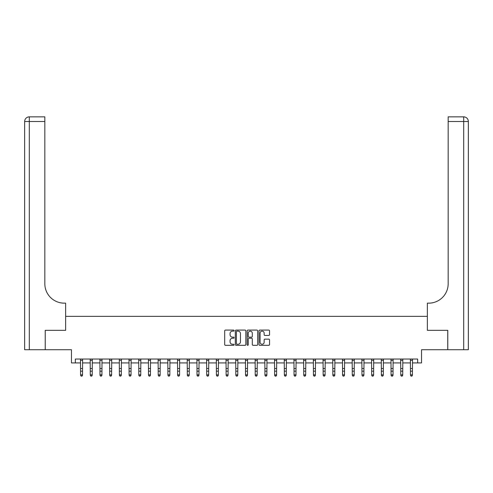 <?xml version="1.0" encoding="UTF-8"?>
<svg xmlns="http://www.w3.org/2000/svg" width="493" height="493" viewBox="0 0 493 493"><rect width="100%" height="100%" fill="white"/><g stroke="black" fill="none" stroke-linecap="round" stroke-linejoin="round"><path stroke-width="0.74" d="M234.083 330.612A0.536 0.536 0 0 0 233.546 330.076L225.449 330.076A0.764 0.764 0 0 0 224.691 330.84L224.691 344.552A0.764 0.764 0 0 0 225.449 345.316L233.546 345.316A0.536 0.536 0 0 0 234.083 344.78A0.536 0.536 0 0 0 233.546 344.25L232.499 344.25A2.44 2.44 0 0 1 230.058 341.809L230.058 340.669A2.44 2.44 0 0 1 232.499 338.229L233.546 338.229A0.536 0.536 0 0 0 234.083 337.693A0.536 0.536 0 0 0 233.546 337.163L232.499 337.163A2.44 2.44 0 0 1 230.058 334.722L230.058 333.582A2.44 2.44 0 0 1 232.499 331.142L233.546 331.142A0.536 0.536 0 0 0 234.083 330.612M268.765 335.45A0.764 0.764 0 0 0 269.529 334.685L269.529 330.84A0.764 0.764 0 0 0 268.765 330.076L259.774 330.076A0.764 0.764 0 0 0 259.016 330.84L259.016 344.552A0.764 0.764 0 0 0 259.774 345.316L268.765 345.316A0.764 0.764 0 0 0 269.529 344.552L269.529 339.905A0.764 0.764 0 0 0 268.765 339.141L264.92 339.141A0.764 0.764 0 0 0 264.156 339.905L264.156 342.21A2.04 2.04 0 0 1 262.122 344.25A2.04 2.04 0 0 1 260.082 342.21L260.082 333.182A2.04 2.04 0 0 1 262.122 331.142A2.04 2.04 0 0 1 264.156 333.182L264.156 334.685A0.764 0.764 0 0 0 264.92 335.45L268.765 335.45M75.337 362.922L75.337 359.04L417.663 359.04L417.663 362.922L421.54 362.922L421.54 349.728L447.743 349.728L447.743 330.322L427.363 330.322L427.363 316.346L65.637 316.346L65.637 330.322L65.637 303.152L64.238 303.152A19.406 19.406 0 0 1 44.832 283.746L44.832 121.512L29.309 121.512L29.309 349.728L45.22 349.728L45.22 330.322L65.637 330.322L45.257 330.322L45.257 349.728L71.46 349.728L71.46 362.922L80.581 362.922M245.834 330.84A0.764 0.764 0 0 0 245.07 330.076L236.079 330.076A0.764 0.764 0 0 0 235.321 330.84L235.321 344.552A0.764 0.764 0 0 0 236.079 345.316L245.07 345.316A0.764 0.764 0 0 0 245.834 344.552L245.834 330.84M247.93 330.076L256.921 330.076A0.764 0.764 0 0 1 257.679 330.84L257.679 344.552A0.764 0.764 0 0 1 256.921 345.316L253.069 345.316A0.764 0.764 0 0 1 252.311 344.552L252.311 338.993A0.764 0.764 0 0 0 251.547 338.229L248.996 338.229A0.764 0.764 0 0 0 248.232 338.993L248.232 344.78A0.536 0.536 0 0 1 247.702 345.316A0.536 0.536 0 0 1 247.166 344.78L247.166 330.84A0.764 0.764 0 0 1 247.93 330.076M82.516 362.922L90.281 362.922M92.222 362.922L99.987 362.922M101.928 362.922L109.686 362.922M111.628 362.922L119.392 362.922M121.333 362.922L129.092 362.922M131.033 362.922L138.798 362.922M140.739 362.922L148.498 362.922M150.439 362.922L158.204 362.922M160.145 362.922L167.903 362.922M169.845 362.922L177.609 362.922M179.551 362.922L187.309 362.922M189.25 362.922L197.015 362.922M198.956 362.922L206.715 362.922M208.656 362.922L216.421 362.922M218.362 362.922L226.121 362.922M228.062 362.922L235.827 362.922M237.768 362.922L245.532 362.922M247.468 362.922L255.232 362.922M257.173 362.922L264.938 362.922M266.879 362.922L274.638 362.922M276.579 362.922L284.344 362.922M286.285 362.922L294.044 362.922M295.985 362.922L303.75 362.922M305.691 362.922L313.449 362.922M315.391 362.922L323.155 362.922M325.097 362.922L332.855 362.922M334.796 362.922L342.561 362.922M344.502 362.922L352.261 362.922M354.202 362.922L361.967 362.922M363.908 362.922L371.667 362.922M373.608 362.922L381.372 362.922M383.314 362.922L391.072 362.922M393.013 362.922L400.778 362.922M402.719 362.922L410.484 362.922M412.419 362.922L417.663 362.922M236.917 331.142A0.536 0.536 0 0 0 236.387 331.678L236.387 343.713A0.536 0.536 0 0 0 236.917 344.25L238.027 344.25A2.44 2.44 0 0 0 240.461 341.809L240.461 333.582A2.44 2.44 0 0 0 238.027 331.142L236.917 331.142M252.311 333.219A2.04 2.04 0 0 0 250.271 331.179A2.04 2.04 0 0 0 248.232 333.219L248.232 336.399A0.764 0.764 0 0 0 248.996 337.163L251.547 337.163A0.764 0.764 0 0 0 252.311 336.399L252.311 333.219M82.608 359.04L82.516 375.29L81.937 376.147L81.16 375.974L81.937 376.147M80.488 359.04L80.581 374.859L82.516 374.859L81.937 375.974M81.16 376.147L80.581 375.29L81.16 375.974M92.314 359.04L92.222 375.29L91.643 376.147L90.866 375.974L91.643 376.147M90.188 359.04L90.281 374.859L92.222 374.859L91.643 375.974M90.866 376.147L90.281 375.29L90.866 375.974M102.014 359.04L101.928 375.29L101.342 376.147L100.566 375.974L101.342 376.147M99.894 359.04L99.987 374.859L101.928 374.859L101.342 375.974M100.566 376.147L99.987 375.29L100.566 375.974M111.72 359.04L111.628 375.29L111.048 376.147L110.272 375.974L111.048 376.147M109.594 359.04L109.686 374.859L111.628 374.859L111.048 375.974M110.272 376.147L109.686 375.29L110.272 375.974M121.426 359.04L121.333 375.29L120.748 376.147L119.972 375.974L120.748 376.147M119.3 359.04L119.392 374.859L121.333 374.859L120.748 375.974M119.972 376.147L119.392 375.29L119.972 375.974M29.309 349.728L24.65 349.728L24.65 121.512A4.659 4.659 0 0 1 29.309 116.853L44.832 116.853L44.832 121.512M64.238 303.152A19.406 19.406 0 0 1 44.832 283.746M24.65 121.512A4.659 4.659 0 0 1 29.309 116.853L29.309 121.512L24.65 121.512M447.78 330.322L427.363 330.322L427.363 303.152L428.762 303.152A19.406 19.406 0 0 0 448.168 283.746L448.168 116.853L463.691 116.853A4.659 4.659 0 0 1 468.35 121.512L468.35 349.728L447.78 349.728L447.78 330.322M428.762 303.152A19.406 19.406 0 0 0 448.168 283.746M131.126 359.04L131.033 375.29L130.454 376.147L129.677 375.974L130.454 376.147M129 359.04L129.092 374.859L131.033 374.859L130.454 375.974M129.677 376.147L129.092 375.29L129.677 375.974M140.832 359.04L140.739 375.29L140.154 376.147L139.377 375.974L140.154 376.147M138.706 359.04L138.798 374.859L140.739 374.859L140.154 375.974M139.377 376.147L138.798 375.29L139.377 375.974M150.531 359.04L150.439 375.29L149.86 376.147L149.083 375.974L149.86 376.147M148.405 359.04L148.498 374.859L150.439 374.859L149.86 375.974M149.083 376.147L148.498 375.29L149.083 375.974M160.237 359.04L160.145 375.29L159.559 376.147L158.783 375.974L159.559 376.147M158.111 359.04L158.204 374.859L160.145 374.859L159.559 375.974M158.783 376.147L158.204 375.29L158.783 375.974M169.937 359.04L169.845 375.29L169.265 376.147L168.489 375.974L169.265 376.147M167.811 359.04L167.903 374.859L169.845 374.859L169.265 375.974M168.489 376.147L167.903 375.29L168.489 375.974M179.643 359.04L179.551 375.29L178.965 376.147L178.189 375.974L178.965 376.147M177.517 359.04L177.609 374.859L179.551 374.859L178.965 375.974M178.189 376.147L177.609 375.29L178.189 375.974M189.343 359.04L189.25 375.29L188.671 376.147L187.895 375.974L188.671 376.147M187.217 359.04L187.309 374.859L189.25 374.859L188.671 375.974M187.895 376.147L187.309 375.29L187.895 375.974M199.049 359.04L198.956 375.29L198.371 376.147L197.594 375.974L198.371 376.147M196.923 359.04L197.015 374.859L198.956 374.859L198.371 375.974M197.594 376.147L197.015 375.29L197.594 375.974M208.749 359.04L208.656 375.29L208.077 376.147L207.3 375.974L208.077 376.147M206.622 359.04L206.715 374.859L208.656 374.859L208.077 375.974M207.3 376.147L206.715 375.29L207.3 375.974M218.454 359.04L218.362 375.29L217.777 376.147L217 375.974L217.777 376.147M216.328 359.04L216.421 374.859L218.362 374.859L217.777 375.974M217 376.147L216.421 375.29L217 375.974M228.154 359.04L228.062 375.29L227.483 376.147L226.706 375.974L227.483 376.147M226.034 359.04L226.121 374.859L228.062 374.859L227.483 375.974M226.706 376.147L226.121 375.29L226.706 375.974M237.86 359.04L237.768 375.29L237.182 376.147L236.406 375.974L237.182 376.147M235.734 359.04L235.827 374.859L237.768 374.859L237.182 375.974M236.406 376.147L235.827 375.29L236.406 375.974M247.56 359.04L247.468 375.29L246.888 376.147L246.112 375.974L246.888 376.147M245.44 359.04L245.532 374.859L247.468 374.859L246.888 375.974M246.112 376.147L245.532 375.29L246.112 375.974M257.266 359.04L257.173 375.29L256.594 376.147L255.818 375.974L256.594 376.147M255.14 359.04L255.232 374.859L257.173 374.859L256.594 375.974M255.818 376.147L255.232 375.29L255.818 375.974M266.966 359.04L266.879 375.29L266.294 376.147L265.517 375.974L266.294 376.147M264.846 359.04L264.938 374.859L266.879 374.859L266.294 375.974M265.517 376.147L264.938 375.29L265.517 375.974M276.672 359.04L276.579 375.29L276 376.147L275.223 375.974L276 376.147M274.546 359.04L274.638 374.859L276.579 374.859L276 375.974M275.223 376.147L274.638 375.29L275.223 375.974M286.378 359.04L286.285 375.29L285.7 376.147L284.923 375.974L285.7 376.147M284.251 359.04L284.344 374.859L286.285 374.859L285.7 375.974M284.923 376.147L284.344 375.29L284.923 375.974M296.077 359.04L295.985 375.29L295.406 376.147L294.629 375.974L295.406 376.147M293.951 359.04L294.044 374.859L295.985 374.859L295.406 375.974M294.629 376.147L294.044 375.29L294.629 375.974M305.783 359.04L305.691 375.29L305.105 376.147L304.329 375.974L305.105 376.147M303.657 359.04L303.75 374.859L305.691 374.859L305.105 375.974M304.329 376.147L303.75 375.29L304.329 375.974M315.483 359.04L315.391 375.29L314.811 376.147L314.035 375.974L314.811 376.147M313.357 359.04L313.449 374.859L315.391 374.859L314.811 375.974M314.035 376.147L313.449 375.29L314.035 375.974M325.189 359.04L325.097 375.29L324.511 376.147L323.735 375.974L324.511 376.147M323.063 359.04L323.155 374.859L325.097 374.859L324.511 375.974M323.735 376.147L323.155 375.29L323.735 375.974M334.889 359.04L334.796 375.29L334.217 376.147L333.441 375.974L334.217 376.147M332.763 359.04L332.855 374.859L334.796 374.859L334.217 375.974M333.441 376.147L332.855 375.29L333.441 375.974M344.595 359.04L344.502 375.29L343.917 376.147L343.14 375.974L343.917 376.147M342.469 359.04L342.561 374.859L344.502 374.859L343.917 375.974M343.14 376.147L342.561 375.29L343.14 375.974M354.294 359.04L354.202 375.29L353.623 376.147L352.846 375.974L353.623 376.147M352.168 359.04L352.261 374.859L354.202 374.859L353.623 375.974M352.846 376.147L352.261 375.29L352.846 375.974M364 359.04L363.908 375.29L363.323 376.147L362.546 375.974L363.323 376.147M361.874 359.04L361.967 374.859L363.908 374.859L363.323 375.974M362.546 376.147L361.967 375.29L362.546 375.974M373.7 359.04L373.608 375.29L373.028 376.147L372.252 375.974L373.028 376.147M371.574 359.04L371.667 374.859L373.608 374.859L373.028 375.974M372.252 376.147L371.667 375.29L372.252 375.974M383.406 359.04L383.314 375.29L382.728 376.147L381.952 375.974L382.728 376.147M381.28 359.04L381.372 374.859L383.314 374.859L382.728 375.974M381.952 376.147L381.372 375.29L381.952 375.974M393.106 359.04L393.013 375.29L392.434 376.147L391.658 375.974L392.434 376.147M390.986 359.04L391.072 374.859L393.013 374.859L392.434 375.974M391.658 376.147L391.072 375.29L391.658 375.974M402.812 359.04L402.719 375.29L402.134 376.147L401.357 375.974L402.134 376.147M400.686 359.04L400.778 374.859L402.719 374.859L402.134 375.974M401.357 376.147L400.778 375.29L401.357 375.974M412.512 359.04L412.419 375.29L411.84 376.147L411.063 375.974L411.84 376.147M410.392 359.04L410.484 374.859L412.419 374.859L411.84 375.974M411.063 376.147L410.484 375.29L411.063 375.974M82.516 368.499L80.581 368.499M82.516 371.161L80.581 371.161M82.516 360.303L80.581 360.303M92.222 368.499L90.281 368.499M92.222 371.161L90.281 371.161M92.222 360.303L90.281 360.303M101.928 368.499L99.987 368.499M101.928 371.161L99.987 371.161M101.928 360.303L99.987 360.303M111.628 368.499L109.686 368.499M111.628 371.161L109.686 371.161M111.628 360.303L109.686 360.303M121.333 368.499L119.392 368.499M121.333 371.161L119.392 371.161M121.333 360.303L119.392 360.303M463.691 349.728L463.691 121.512L448.168 121.512M463.691 116.853L463.691 121.512L468.35 121.512M131.033 368.499L129.092 368.499M131.033 371.161L129.092 371.161M131.033 360.303L129.092 360.303M140.739 368.499L138.798 368.499M140.739 371.161L138.798 371.161M140.739 360.303L138.798 360.303M150.439 368.499L148.498 368.499M150.439 371.161L148.498 371.161M150.439 360.303L148.498 360.303M160.145 368.499L158.204 368.499M160.145 371.161L158.204 371.161M160.145 360.303L158.204 360.303M169.845 368.499L167.903 368.499M169.845 371.161L167.903 371.161M169.845 360.303L167.903 360.303M179.551 368.499L177.609 368.499M179.551 371.161L177.609 371.161M179.551 360.303L177.609 360.303M189.25 368.499L187.309 368.499M189.25 371.161L187.309 371.161M189.25 360.303L187.309 360.303M198.956 368.499L197.015 368.499M198.956 371.161L197.015 371.161M198.956 360.303L197.015 360.303M208.656 368.499L206.715 368.499M208.656 371.161L206.715 371.161M208.656 360.303L206.715 360.303M218.362 368.499L216.421 368.499M218.362 371.161L216.421 371.161M218.362 360.303L216.421 360.303M228.062 368.499L226.121 368.499M228.062 371.161L226.121 371.161M228.062 360.303L226.121 360.303M237.768 368.499L235.827 368.499M237.768 371.161L235.827 371.161M237.768 360.303L235.827 360.303M247.468 368.499L245.532 368.499M247.468 371.161L245.532 371.161M247.468 360.303L245.532 360.303M257.173 368.499L255.232 368.499M257.173 371.161L255.232 371.161M257.173 360.303L255.232 360.303M266.879 368.499L264.938 368.499M266.879 371.161L264.938 371.161M266.879 360.303L264.938 360.303M276.579 368.499L274.638 368.499M276.579 371.161L274.638 371.161M276.579 360.303L274.638 360.303M286.285 368.499L284.344 368.499M286.285 371.161L284.344 371.161M286.285 360.303L284.344 360.303M295.985 368.499L294.044 368.499M295.985 371.161L294.044 371.161M295.985 360.303L294.044 360.303M305.691 368.499L303.75 368.499M305.691 371.161L303.75 371.161M305.691 360.303L303.75 360.303M315.391 368.499L313.449 368.499M315.391 371.161L313.449 371.161M315.391 360.303L313.449 360.303M325.097 368.499L323.155 368.499M325.097 371.161L323.155 371.161M325.097 360.303L323.155 360.303M334.796 368.499L332.855 368.499M334.796 371.161L332.855 371.161M334.796 360.303L332.855 360.303M344.502 368.499L342.561 368.499M344.502 371.161L342.561 371.161M344.502 360.303L342.561 360.303M354.202 368.499L352.261 368.499M354.202 371.161L352.261 371.161M354.202 360.303L352.261 360.303M363.908 368.499L361.967 368.499M363.908 371.161L361.967 371.161M363.908 360.303L361.967 360.303M373.608 368.499L371.667 368.499M373.608 371.161L371.667 371.161M373.608 360.303L371.667 360.303M383.314 368.499L381.372 368.499M383.314 371.161L381.372 371.161M383.314 360.303L381.372 360.303M393.013 368.499L391.072 368.499M393.013 371.161L391.072 371.161M393.013 360.303L391.072 360.303M402.719 368.499L400.778 368.499M402.719 371.161L400.778 371.161M402.719 360.303L400.778 360.303M412.419 368.499L410.484 368.499M412.419 371.161L410.484 371.161M412.419 360.303L410.484 360.303"/></g></svg>
